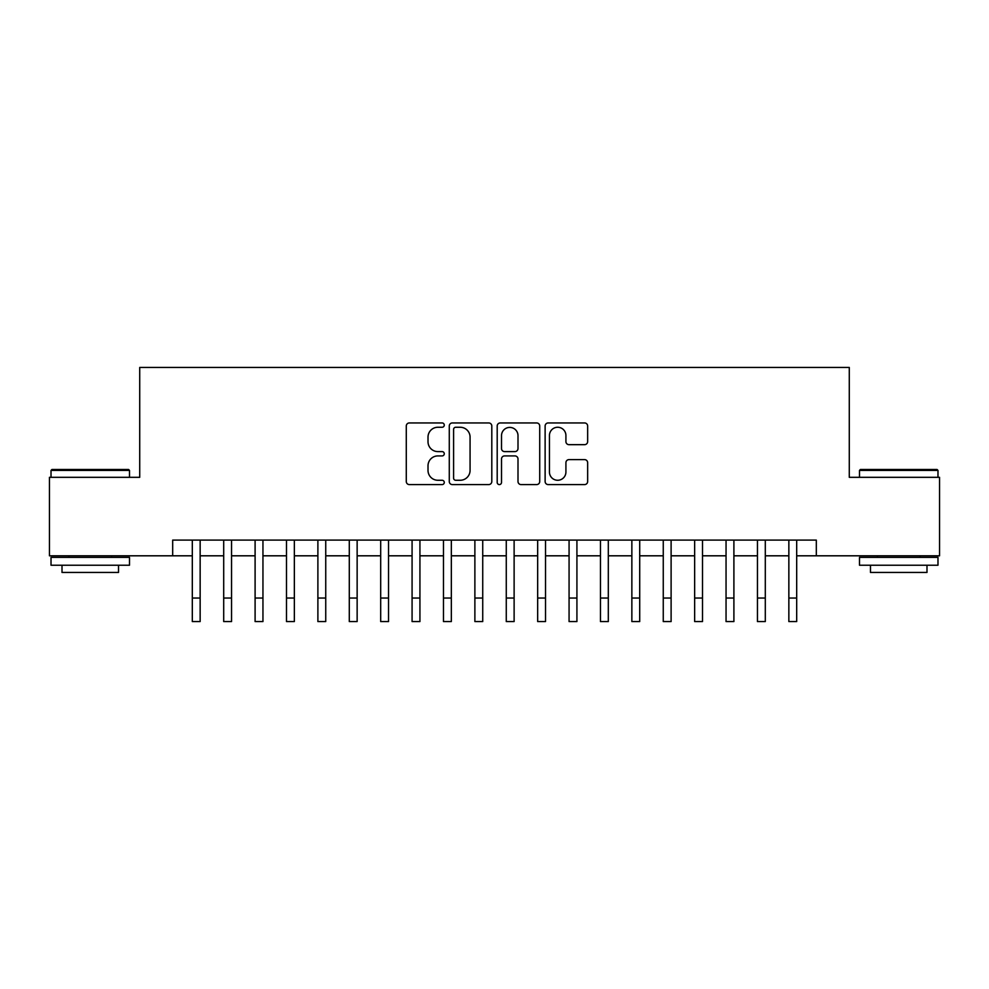 <?xml version="1.0" encoding="UTF-8"?>
<svg xmlns="http://www.w3.org/2000/svg" width="989" height="989" viewBox="0 0 989 989"><rect width="100%" height="100%" fill="white"/><g stroke="black" fill="none" stroke-linecap="round" stroke-linejoin="round"><path stroke-width="1.48" d="M444.271 425.097A2.163 2.163 0 0 0 442.108 422.946L409.359 422.946A3.078 3.078 0 0 0 406.281 426.024L406.281 481.495A3.078 3.078 0 0 0 409.359 484.585L442.108 484.585A2.163 2.163 0 0 0 444.271 482.422A2.163 2.163 0 0 0 442.108 480.271L437.867 480.271A9.865 9.865 0 0 1 428.014 470.405L428.014 465.782A9.865 9.865 0 0 1 437.867 455.917L442.108 455.917A2.163 2.163 0 0 0 444.271 453.766A2.163 2.163 0 0 0 442.108 451.602L437.867 451.602A9.865 9.865 0 0 1 428.014 441.749L428.014 437.126A9.865 9.865 0 0 1 437.867 427.26L442.108 427.26A2.163 2.163 0 0 0 444.271 425.097M584.561 444.667A3.078 3.078 0 0 0 587.651 441.589L587.651 426.024A3.078 3.078 0 0 0 584.561 422.946L548.203 422.946A3.078 3.078 0 0 0 545.124 426.024L545.124 481.495A3.078 3.078 0 0 0 548.203 484.585L584.561 484.585A3.078 3.078 0 0 0 587.651 481.495L587.651 462.704A3.078 3.078 0 0 0 584.561 459.613L569.009 459.613A3.078 3.078 0 0 0 565.918 462.704L565.918 472.025A8.246 8.246 0 0 1 557.672 480.271A8.246 8.246 0 0 1 549.439 472.025L549.439 435.506A8.246 8.246 0 0 1 557.672 427.26A8.246 8.246 0 0 1 565.918 435.506L565.918 441.589A3.078 3.078 0 0 0 569.009 444.667L584.561 444.667M172.679 555.806L49.45 555.806L49.45 477.316L139.721 477.316L139.721 367.426L849.279 367.426L849.279 477.316L939.55 477.316L939.55 555.806L816.321 555.806L816.321 540.105L172.679 540.105L172.679 555.806L192.311 555.806M491.805 426.024A3.078 3.078 0 0 0 488.727 422.946L452.356 422.946A3.078 3.078 0 0 0 449.278 426.024L449.278 481.495A3.078 3.078 0 0 0 452.356 484.585L488.727 484.585A3.078 3.078 0 0 0 491.805 481.495L491.805 426.024M500.273 422.946L536.644 422.946A3.078 3.078 0 0 1 539.722 426.024L539.722 481.495A3.078 3.078 0 0 1 536.644 484.585L521.079 484.585A3.078 3.078 0 0 1 518.001 481.495L518.001 459.007A3.078 3.078 0 0 0 514.923 455.917L504.588 455.917A3.078 3.078 0 0 0 501.51 459.007L501.51 482.422A2.163 2.163 0 0 1 499.358 484.585A2.163 2.163 0 0 1 497.195 482.422L497.195 426.024A3.078 3.078 0 0 1 500.273 422.946M200.149 555.806L223.699 555.806M231.55 555.806L255.1 555.806M262.95 555.806L286.501 555.806M294.351 555.806L317.889 555.806M325.74 555.806L349.29 555.806M357.14 555.806L380.691 555.806M388.541 555.806L412.079 555.806M419.929 555.806L443.48 555.806M451.33 555.806L474.881 555.806M482.731 555.806L506.269 555.806M514.119 555.806L537.67 555.806M545.52 555.806L569.071 555.806M576.921 555.806L600.459 555.806M608.309 555.806L631.86 555.806M639.71 555.806L663.26 555.806M671.111 555.806L694.649 555.806M702.499 555.806L726.05 555.806M733.9 555.806L757.45 555.806M765.301 555.806L788.851 555.806M796.689 555.806L816.321 555.806M455.744 427.26A2.163 2.163 0 0 0 453.592 429.411L453.592 478.107A2.163 2.163 0 0 0 455.744 480.271L460.219 480.271A9.865 9.865 0 0 0 470.072 470.405L470.072 437.126A9.865 9.865 0 0 0 460.219 427.26L455.744 427.26M518.001 435.654A8.246 8.246 0 0 0 509.755 427.409A8.246 8.246 0 0 0 501.51 435.654L501.51 448.524A3.078 3.078 0 0 0 504.588 451.602L514.923 451.602A3.078 3.078 0 0 0 518.001 448.524L518.001 435.654M192.311 598.036L200.149 598.036L200.149 621.574L192.311 621.574L192.311 540.105M200.149 598.036L200.149 540.105M51.96 469.466L128.57 469.466L129.51 470.405L51.02 470.405L51.96 469.466M90.271 565.226L51.02 565.226L51.02 557.376L129.51 557.376L129.51 565.226L90.271 565.226M118.519 565.226L118.519 572.446L62.01 572.446L62.01 565.226M860.43 469.466L937.04 469.466L937.98 470.405L859.49 470.405L860.43 469.466M898.729 565.226L859.49 565.226L859.49 557.376L937.98 557.376L937.98 565.226L898.729 565.226M926.99 565.226L926.99 572.446L870.481 572.446L870.481 565.226M223.699 621.574L231.55 621.574L223.699 621.574L223.699 540.105M231.55 621.574L231.55 540.105M255.1 621.574L262.95 621.574L255.1 621.574L255.1 540.105M262.95 621.574L262.95 540.105M286.501 621.574L294.351 621.574L286.501 621.574L286.501 540.105M294.351 621.574L294.351 540.105M317.889 621.574L325.74 621.574L317.889 621.574L317.889 540.105M325.74 621.574L325.74 540.105M349.29 621.574L357.14 621.574L349.29 621.574L349.29 540.105M357.14 621.574L357.14 540.105M380.691 621.574L388.541 621.574L380.691 621.574L380.691 540.105M388.541 621.574L388.541 540.105M412.079 621.574L419.929 621.574L412.079 621.574L412.079 540.105M419.929 621.574L419.929 540.105M443.48 621.574L451.33 621.574L443.48 621.574L443.48 540.105M451.33 621.574L451.33 540.105M474.881 621.574L482.731 621.574L474.881 621.574L474.881 540.105M482.731 621.574L482.731 540.105M506.269 621.574L514.119 621.574L506.269 621.574L506.269 540.105M514.119 621.574L514.119 540.105M537.67 621.574L545.52 621.574L537.67 621.574L537.67 540.105M545.52 621.574L545.52 540.105M569.071 621.574L576.921 621.574L569.071 621.574L569.071 540.105M576.921 621.574L576.921 540.105M600.459 621.574L608.309 621.574L600.459 621.574L600.459 540.105M608.309 621.574L608.309 540.105M631.86 621.574L639.71 621.574L631.86 621.574L631.86 540.105M639.71 621.574L639.71 540.105M663.26 621.574L671.111 621.574L663.26 621.574L663.26 540.105M671.111 621.574L671.111 540.105M694.649 621.574L702.499 621.574L694.649 621.574L694.649 540.105M702.499 621.574L702.499 540.105M726.05 621.574L733.9 621.574L726.05 621.574L726.05 540.105M733.9 621.574L733.9 540.105M757.45 621.574L765.301 621.574L757.45 621.574L757.45 540.105M765.301 621.574L765.301 540.105M788.851 621.574L796.689 621.574L788.851 621.574L788.851 540.105M796.689 621.574L796.689 540.105M223.699 598.036L231.55 598.036M255.1 598.036L262.95 598.036M286.501 598.036L294.351 598.036M317.889 598.036L325.74 598.036M349.29 598.036L357.14 598.036M380.691 598.036L388.541 598.036M412.079 598.036L419.929 598.036M443.48 598.036L451.33 598.036M474.881 598.036L482.731 598.036M506.269 598.036L514.119 598.036M537.67 598.036L545.52 598.036M569.071 598.036L576.921 598.036M600.459 598.036L608.309 598.036M631.86 598.036L639.71 598.036M663.26 598.036L671.111 598.036M694.649 598.036L702.499 598.036M726.05 598.036L733.9 598.036M757.45 598.036L765.301 598.036M788.851 598.036L796.689 598.036M51.02 477.316L51.02 470.405M68.921 557.376L68.921 555.806M111.621 557.376L111.621 555.806M129.51 477.316L129.51 470.405M859.49 477.316L859.49 470.405M877.379 557.376L877.379 555.806M920.079 557.376L920.079 555.806M937.98 477.316L937.98 470.405"/></g></svg>
